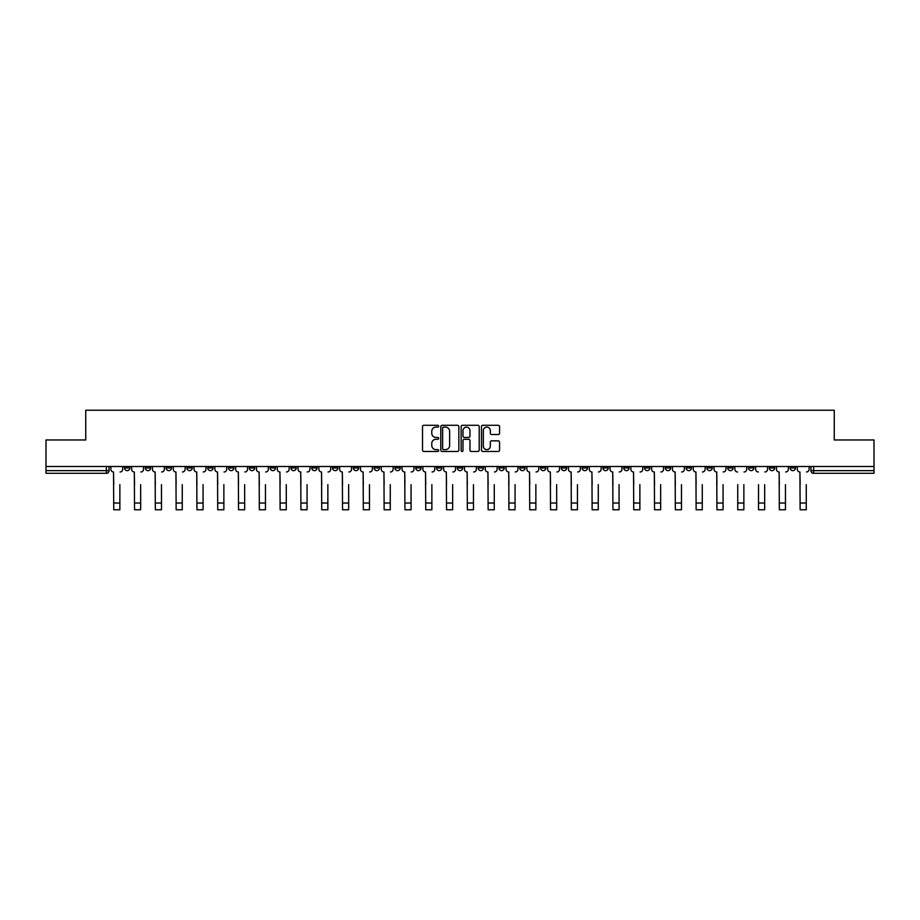 <?xml version="1.0" encoding="UTF-8"?>
<svg xmlns="http://www.w3.org/2000/svg" width="920" height="920" viewBox="0 0 920 920"><rect width="100%" height="100%" fill="white"/><g stroke="black" fill="none" stroke-linecap="round" stroke-linejoin="round"><path stroke-width="1.38" d="M438.667 426.19A0.92 0.92 0 0 0 437.747 425.281L423.844 425.281A1.311 1.311 0 0 0 422.533 426.592L422.533 450.144A1.311 1.311 0 0 0 423.844 451.455L437.747 451.455A0.92 0.92 0 0 0 438.667 450.535A0.92 0.92 0 0 0 437.747 449.627L435.953 449.627A4.186 4.186 0 0 1 431.767 445.429L431.767 443.474A4.186 4.186 0 0 1 435.953 439.288L437.747 439.288A0.92 0.92 0 0 0 438.667 438.368A0.92 0.92 0 0 0 437.747 437.448L435.953 437.448A4.186 4.186 0 0 1 431.767 433.262L431.767 431.296A4.186 4.186 0 0 1 435.953 427.11L437.747 427.11A0.92 0.92 0 0 0 438.667 426.19M686.136 466.497L686.136 467.969L691.472 467.969A2.668 2.668 0 0 1 688.804 470.637A2.668 2.668 0 0 1 686.136 467.969L686.136 466.497M665.332 466.497L665.332 467.969L670.668 467.969A2.668 2.668 0 0 1 668 470.637A2.668 2.668 0 0 1 665.332 467.969L665.332 466.497M540.534 466.497L540.534 467.969L545.87 467.969A2.668 2.668 0 0 1 543.202 470.637A2.668 2.668 0 0 1 540.534 467.969L540.534 466.497M519.731 466.497L519.731 467.969L525.067 467.969A2.668 2.668 0 0 1 522.399 470.637A2.668 2.668 0 0 1 519.731 467.969L519.731 466.497M498.939 466.497L498.939 467.969L504.263 467.969A2.668 2.668 0 0 1 501.595 470.637A2.668 2.668 0 0 1 498.939 467.969L498.939 466.497M457.332 466.497L457.332 467.969L462.668 467.969A2.668 2.668 0 0 1 460 470.637A2.668 2.668 0 0 1 457.332 467.969L457.332 466.497M415.736 467.969L415.736 466.497L415.736 467.969A2.668 2.668 0 0 0 418.404 470.637A2.668 2.668 0 0 1 415.736 467.969L421.061 467.969A2.668 2.668 0 0 1 418.404 470.637A2.668 2.668 0 0 0 421.061 467.969L421.061 466.497L421.061 467.969M394.933 467.969L394.933 466.497L394.933 467.969A2.668 2.668 0 0 0 397.601 470.637A2.668 2.668 0 0 1 394.933 467.969L400.269 467.969A2.668 2.668 0 0 1 397.601 470.637M374.129 467.969L374.129 466.497L374.129 467.969A2.668 2.668 0 0 0 376.797 470.637A2.668 2.668 0 0 1 374.129 467.969L379.466 467.969A2.668 2.668 0 0 1 376.797 470.637A2.668 2.668 0 0 0 379.466 467.969L379.466 466.497L379.466 467.969M353.337 466.497L353.337 467.969L358.662 467.969A2.668 2.668 0 0 1 356.005 470.637A2.668 2.668 0 0 1 353.337 467.969L353.337 466.497M332.534 466.497L332.534 467.969L337.87 467.969A2.668 2.668 0 0 1 335.202 470.637A2.668 2.668 0 0 1 332.534 467.969L332.534 466.497M311.73 466.497L311.73 467.969L317.066 467.969A2.668 2.668 0 0 1 314.398 470.637A2.668 2.668 0 0 1 311.73 467.969L311.73 466.497M290.938 467.969L290.938 466.497L290.938 467.969A2.668 2.668 0 0 0 293.595 470.637A2.668 2.668 0 0 1 290.938 467.969L296.263 467.969A2.668 2.668 0 0 1 293.595 470.637M249.331 467.969L249.331 466.497L249.331 467.969A2.668 2.668 0 0 0 251.999 470.637A2.668 2.668 0 0 1 249.331 467.969L254.667 467.969A2.668 2.668 0 0 1 251.999 470.637A2.668 2.668 0 0 0 254.667 467.969L254.667 466.497L254.667 467.969M228.528 467.969L228.528 466.497L228.528 467.969A2.668 2.668 0 0 0 231.196 470.637A2.668 2.668 0 0 1 228.528 467.969L233.864 467.969A2.668 2.668 0 0 1 231.196 470.637A2.668 2.668 0 0 0 233.864 467.969L233.864 466.497L233.864 467.969M207.736 467.969L207.736 466.497L207.736 467.969A2.668 2.668 0 0 0 210.404 470.637A2.668 2.668 0 0 1 207.736 467.969L213.072 467.969A2.668 2.668 0 0 1 210.404 470.637A2.668 2.668 0 0 0 213.072 467.969L213.072 466.497L213.072 467.969M186.933 467.969L186.933 466.497L186.933 467.969A2.668 2.668 0 0 0 189.6 470.637A2.668 2.668 0 0 1 186.933 467.969L192.268 467.969A2.668 2.668 0 0 1 189.6 470.637M166.129 467.969L166.129 466.497L166.129 467.969A2.668 2.668 0 0 0 168.797 470.637A2.668 2.668 0 0 1 166.129 467.969L171.465 467.969A2.668 2.668 0 0 1 168.797 470.637A2.668 2.668 0 0 0 171.465 467.969L171.465 466.497L171.465 467.969M145.337 467.969L145.337 466.497L145.337 467.969A2.668 2.668 0 0 0 148.005 470.637A2.668 2.668 0 0 1 145.337 467.969L150.661 467.969A2.668 2.668 0 0 1 148.005 470.637A2.668 2.668 0 0 0 150.661 467.969L150.661 466.497L150.661 467.969M498.249 434.504A1.311 1.311 0 0 0 499.56 433.193L499.56 426.592A1.311 1.311 0 0 0 498.249 425.281L482.804 425.281A1.311 1.311 0 0 0 481.493 426.592L481.493 450.144A1.311 1.311 0 0 0 482.804 451.455L498.249 451.455A1.311 1.311 0 0 0 499.56 450.144L499.56 442.163A1.311 1.311 0 0 0 498.249 440.853L491.636 440.853A1.311 1.311 0 0 0 490.325 442.163L490.325 446.119A3.496 3.496 0 0 1 486.829 449.627A3.496 3.496 0 0 1 483.333 446.119L483.333 430.617A3.496 3.496 0 0 1 486.829 427.11A3.496 3.496 0 0 1 490.325 430.617L490.325 433.193A1.311 1.311 0 0 0 491.636 434.504L498.249 434.504M46 466.497L46 439.967L85.732 439.967L85.732 410.228L834.268 410.228L834.268 439.967L874 439.967L874 466.497L46 466.497L46 470.637L109.066 470.637L109.066 466.497M458.85 426.592A1.311 1.311 0 0 0 457.55 425.281L442.106 425.281A1.311 1.311 0 0 0 440.795 426.592L440.795 450.144A1.311 1.311 0 0 0 442.106 451.455L457.55 451.455A1.311 1.311 0 0 0 458.85 450.144L458.85 426.592M462.449 425.281L477.894 425.281A1.311 1.311 0 0 1 479.205 426.592L479.205 450.144A1.311 1.311 0 0 1 477.894 451.455L471.293 451.455A1.311 1.311 0 0 1 469.982 450.144L469.982 440.588A1.311 1.311 0 0 0 468.671 439.288L464.289 439.288A1.311 1.311 0 0 0 462.978 440.588L462.978 450.535A0.92 0.92 0 0 1 462.058 451.455A0.92 0.92 0 0 1 461.15 450.535L461.15 426.592A1.311 1.311 0 0 1 462.449 425.281M810.934 466.497L810.934 470.637L874 470.637L874 473.305L813.602 473.305A2.668 2.668 0 0 1 810.934 470.637A2.668 2.668 0 0 0 813.602 473.305L813.602 466.497M874 466.497L874 470.637M109.066 470.637A2.668 2.668 0 0 1 106.398 473.305L46 473.305L46 470.637M795.466 466.497L795.466 467.969A2.668 2.668 0 0 1 792.798 470.637A2.668 2.668 0 0 1 790.13 467.969L795.466 467.969M790.13 466.497L790.13 467.969M774.663 466.497L774.663 467.969A2.668 2.668 0 0 1 771.995 470.637A2.668 2.668 0 0 1 769.338 467.969L774.663 467.969M769.338 466.497L769.338 467.969M753.871 466.497L753.871 467.969A2.668 2.668 0 0 1 751.203 470.637A2.668 2.668 0 0 1 748.535 467.969A2.668 2.668 0 0 0 751.203 470.637M748.535 466.497L748.535 467.969L753.871 467.969M733.067 466.497L733.067 467.969A2.668 2.668 0 0 1 730.399 470.637A2.668 2.668 0 0 1 727.731 467.969L733.067 467.969M727.731 466.497L727.731 467.969M712.264 466.497L712.264 467.969A2.668 2.668 0 0 1 709.596 470.637A2.668 2.668 0 0 1 706.928 467.969L712.264 467.969M706.928 466.497L706.928 467.969M691.472 466.497L691.472 467.969M670.668 466.497L670.668 467.969L670.668 466.497M649.865 466.497L649.865 467.969A2.668 2.668 0 0 1 647.197 470.637A2.668 2.668 0 0 1 644.529 467.969L649.865 467.969M644.529 466.497L644.529 467.969M629.061 466.497L629.061 467.969A2.668 2.668 0 0 1 626.405 470.637A2.668 2.668 0 0 1 623.737 467.969L629.061 467.969M623.737 466.497L623.737 467.969M608.269 466.497L608.269 467.969A2.668 2.668 0 0 1 605.601 470.637A2.668 2.668 0 0 1 602.933 467.969L608.269 467.969M602.933 466.497L602.933 467.969M587.466 466.497L587.466 467.969A2.668 2.668 0 0 1 584.798 470.637A2.668 2.668 0 0 1 582.13 467.969L587.466 467.969M582.13 466.497L582.13 467.969M566.662 466.497L566.662 467.969A2.668 2.668 0 0 1 563.995 470.637A2.668 2.668 0 0 1 561.338 467.969L566.662 467.969M561.338 466.497L561.338 467.969M545.87 466.497L545.87 467.969A2.668 2.668 0 0 1 543.202 470.637M525.067 466.497L525.067 467.969M504.263 467.969L504.263 466.497L504.263 467.969A2.668 2.668 0 0 1 501.595 470.637M483.471 466.497L483.471 467.969A2.668 2.668 0 0 1 480.803 470.637A2.668 2.668 0 0 1 478.135 467.969A2.668 2.668 0 0 0 480.803 470.637A2.668 2.668 0 0 0 483.471 467.969L478.135 467.969L478.135 466.497M462.668 467.969L462.668 466.497L462.668 467.969A2.668 2.668 0 0 1 460 470.637M441.864 466.497L441.864 467.969A2.668 2.668 0 0 1 439.197 470.637A2.668 2.668 0 0 1 436.528 467.969A2.668 2.668 0 0 0 439.197 470.637M436.528 466.497L436.528 467.969L441.864 467.969M400.269 466.497L400.269 467.969L400.269 466.497M358.662 467.969L358.662 466.497L358.662 467.969A2.668 2.668 0 0 1 356.005 470.637M337.87 467.969L337.87 466.497L337.87 467.969A2.668 2.668 0 0 1 335.202 470.637M317.066 467.969L317.066 466.497L317.066 467.969A2.668 2.668 0 0 1 314.398 470.637M296.263 466.497L296.263 467.969L296.263 466.497M275.471 467.969L275.471 466.497L275.471 467.969A2.668 2.668 0 0 1 272.803 470.637A2.668 2.668 0 0 1 270.135 467.969L275.471 467.969A2.668 2.668 0 0 1 272.803 470.637M270.135 466.497L270.135 467.969M192.268 466.497L192.268 467.969L192.268 466.497M129.869 466.497L129.869 467.969A2.668 2.668 0 0 1 127.201 470.637A2.668 2.668 0 0 1 124.534 467.969A2.668 2.668 0 0 0 127.201 470.637A2.668 2.668 0 0 0 129.869 467.969L129.869 466.497M124.534 466.497L124.534 467.969L129.869 467.969M443.543 427.11A0.92 0.92 0 0 0 442.623 428.03L442.623 448.707A0.92 0.92 0 0 0 443.543 449.627L445.441 449.627A4.186 4.186 0 0 0 449.627 445.429L449.627 431.296A4.186 4.186 0 0 0 445.441 427.11L443.543 427.11M469.982 430.675A3.496 3.496 0 0 0 466.474 427.179A3.496 3.496 0 0 0 462.978 430.675L462.978 436.137A1.311 1.311 0 0 0 464.289 437.448L468.671 437.448A1.311 1.311 0 0 0 469.982 436.137L469.982 430.675M110.871 469.303L110.871 466.497L110.871 469.303A2.668 2.668 0 0 0 113.528 471.971L113.735 484.633M113.528 471.971L113.735 509.772L119.864 509.772L119.864 484.633M122.728 469.303L122.728 466.497L122.728 469.303A2.668 2.668 0 0 1 120.071 471.971M119.864 509.772L113.735 509.772M131.663 469.303L131.663 466.497L131.663 469.303A2.668 2.668 0 0 0 134.332 471.971L134.538 484.633M134.332 471.971L134.538 509.772L140.668 509.772L140.668 484.633M143.531 469.303L143.531 466.497L143.531 469.303A2.668 2.668 0 0 1 140.863 471.971M152.467 469.303L152.467 466.497L152.467 469.303A2.668 2.668 0 0 0 155.135 471.971L155.33 484.633M155.135 471.971L155.33 509.772L161.471 509.772L161.471 484.633M164.335 469.303L164.335 466.497L164.335 469.303A2.668 2.668 0 0 1 161.667 471.971M140.668 509.772L134.538 509.772M161.471 509.772L155.33 509.772M173.27 469.303L173.27 466.497L173.27 469.303A2.668 2.668 0 0 0 175.939 471.971L176.134 484.633M175.939 471.971L176.134 509.772L182.263 509.772L182.263 484.633M185.138 469.303L185.138 466.497L185.138 469.303A2.668 2.668 0 0 1 182.47 471.971M194.062 469.303L194.062 466.497L194.062 469.303A2.668 2.668 0 0 0 196.73 471.971L196.937 484.633M196.73 471.971L196.937 509.772L203.067 509.772L203.067 484.633M205.93 469.303L205.93 466.497L205.93 469.303A2.668 2.668 0 0 1 203.262 471.971M214.866 469.303L214.866 466.497L214.866 469.303A2.668 2.668 0 0 0 217.534 471.971L217.73 484.633M217.534 471.971L217.73 509.772L223.87 509.772L223.87 484.633M226.734 469.303L226.734 466.497L226.734 469.303A2.668 2.668 0 0 1 224.066 471.971M182.263 509.772L176.134 509.772M203.067 509.772L196.937 509.772M223.87 509.772L217.73 509.772M235.669 469.303L235.669 466.497L235.669 469.303A2.668 2.668 0 0 0 238.337 471.971L238.533 484.633M238.337 471.971L238.533 509.772L244.662 509.772L244.662 484.633M247.537 469.303L247.537 466.497L247.537 469.303A2.668 2.668 0 0 1 244.869 471.971M244.662 509.772L238.533 509.772M256.461 469.303L256.461 466.497L256.461 469.303A2.668 2.668 0 0 0 259.13 471.971L259.336 484.633M259.13 471.971L259.336 509.772L265.466 509.772L265.466 484.633M268.329 469.303L268.329 466.497L268.329 469.303A2.668 2.668 0 0 1 265.661 471.971M265.466 509.772L259.336 509.772M277.265 469.303L277.265 466.497L277.265 469.303A2.668 2.668 0 0 0 279.933 471.971L280.128 484.633M279.933 471.971L280.128 509.772L286.269 509.772L286.269 484.633M289.133 469.303L289.133 466.497L289.133 469.303A2.668 2.668 0 0 1 286.465 471.971M286.269 509.772L280.128 509.772M298.068 469.303L298.068 466.497L298.068 469.303A2.668 2.668 0 0 0 300.736 471.971L300.932 484.633M300.736 471.971L300.932 509.772L307.061 509.772L307.061 484.633M309.936 469.303L309.936 466.497L309.936 469.303A2.668 2.668 0 0 1 307.268 471.971M307.061 509.772L300.932 509.772M318.872 469.303L318.872 466.497L318.872 469.303A2.668 2.668 0 0 0 321.528 471.971L321.735 484.633M321.528 471.971L321.735 509.772L327.865 509.772L327.865 484.633M330.728 469.303L330.728 466.497L330.728 469.303A2.668 2.668 0 0 1 328.072 471.971M327.865 509.772L321.735 509.772M339.664 469.303L339.664 466.497L339.664 469.303A2.668 2.668 0 0 0 342.332 471.971L342.539 484.633M342.332 471.971L342.539 509.772L348.668 509.772L348.668 484.633M351.532 469.303L351.532 466.497L351.532 469.303A2.668 2.668 0 0 1 348.864 471.971M348.668 509.772L342.539 509.772M360.467 469.303L360.467 466.497L360.467 469.303A2.668 2.668 0 0 0 363.135 471.971L363.331 484.633M363.135 471.971L363.331 509.772L369.472 509.772L369.472 484.633M372.335 469.303L372.335 466.497L372.335 469.303A2.668 2.668 0 0 1 369.667 471.971M369.472 509.772L363.331 509.772M381.271 469.303L381.271 466.497L381.271 469.303A2.668 2.668 0 0 0 383.939 471.971L384.134 484.633M383.939 471.971L384.134 509.772L390.264 509.772L390.264 484.633M393.139 469.303L393.139 466.497L393.139 469.303A2.668 2.668 0 0 1 390.471 471.971M390.264 509.772L384.134 509.772M402.063 469.303L402.063 466.497L402.063 469.303A2.668 2.668 0 0 0 404.731 471.971L404.938 484.633M404.731 471.971L404.938 509.772L411.067 509.772L411.067 484.633M413.931 469.303L413.931 466.497L413.931 469.303A2.668 2.668 0 0 1 411.263 471.971M411.067 509.772L404.938 509.772M422.866 469.303L422.866 466.497L422.866 469.303A2.668 2.668 0 0 0 425.534 471.971L425.73 484.633M425.534 471.971L425.73 509.772L431.871 509.772L431.871 484.633M434.734 469.303L434.734 466.497L434.734 469.303A2.668 2.668 0 0 1 432.066 471.971M431.871 509.772L425.73 509.772M443.67 469.303L443.67 466.497L443.67 469.303A2.668 2.668 0 0 0 446.338 471.971L446.534 484.633M446.338 471.971L446.534 509.772L452.663 509.772L452.663 484.633M455.538 469.303L455.538 466.497L455.538 469.303A2.668 2.668 0 0 1 452.87 471.971M452.663 509.772L446.534 509.772M464.462 469.303L464.462 466.497L464.462 469.303A2.668 2.668 0 0 0 467.13 471.971L467.337 484.633M467.13 471.971L467.337 509.772L473.466 509.772L473.466 484.633M476.33 469.303L476.33 466.497L476.33 469.303A2.668 2.668 0 0 1 473.662 471.971M473.466 509.772L467.337 509.772M485.265 469.303L485.265 466.497L485.265 469.303A2.668 2.668 0 0 0 487.933 471.971L488.129 484.633M487.933 471.971L488.129 509.772L494.27 509.772L494.27 484.633M497.133 469.303L497.133 466.497L497.133 469.303A2.668 2.668 0 0 1 494.466 471.971M494.27 509.772L488.129 509.772M506.069 469.303L506.069 466.497L506.069 469.303A2.668 2.668 0 0 0 508.737 471.971L508.932 484.633M508.737 471.971L508.932 509.772L515.062 509.772L515.062 484.633M517.937 469.303L517.937 466.497L517.937 469.303A2.668 2.668 0 0 1 515.269 471.971M515.062 509.772L508.932 509.772M526.861 469.303L526.861 466.497L526.861 469.303A2.668 2.668 0 0 0 529.529 471.971L529.736 484.633M529.529 471.971L529.736 509.772L535.865 509.772L535.865 484.633M538.729 469.303L538.729 466.497L538.729 469.303A2.668 2.668 0 0 1 536.061 471.971M535.865 509.772L529.736 509.772M547.664 469.303L547.664 466.497L547.664 469.303A2.668 2.668 0 0 0 550.332 471.971L550.528 484.633M550.332 471.971L550.528 509.772L556.669 509.772L556.669 484.633M559.532 469.303L559.532 466.497L559.532 469.303A2.668 2.668 0 0 1 556.865 471.971M556.669 509.772L550.528 509.772M568.468 469.303L568.468 466.497L568.468 469.303A2.668 2.668 0 0 0 571.136 471.971L571.332 484.633M571.136 471.971L571.332 509.772L577.461 509.772L577.461 484.633M580.336 469.303L580.336 466.497L580.336 469.303A2.668 2.668 0 0 1 577.668 471.971M577.461 509.772L571.332 509.772M589.271 469.303L589.271 466.497L589.271 469.303A2.668 2.668 0 0 0 591.928 471.971L592.135 484.633M591.928 471.971L592.135 509.772L598.264 509.772L598.264 484.633M601.128 469.303L601.128 466.497L601.128 469.303A2.668 2.668 0 0 1 598.471 471.971M598.264 509.772L592.135 509.772M610.063 469.303L610.063 466.497L610.063 469.303A2.668 2.668 0 0 0 612.731 471.971L612.938 484.633M612.731 471.971L612.938 509.772L619.068 509.772L619.068 484.633M621.931 469.303L621.931 466.497L621.931 469.303A2.668 2.668 0 0 1 619.263 471.971M619.068 509.772L612.938 509.772M630.867 469.303L630.867 466.497L630.867 469.303A2.668 2.668 0 0 0 633.535 471.971L633.731 484.633M633.535 471.971L633.731 509.772L639.871 509.772L639.871 484.633M642.735 469.303L642.735 466.497L642.735 469.303A2.668 2.668 0 0 1 640.067 471.971M639.871 509.772L633.731 509.772M651.67 469.303L651.67 466.497L651.67 469.303A2.668 2.668 0 0 0 654.338 471.971L654.534 484.633M654.338 471.971L654.534 509.772L660.663 509.772L660.663 484.633M663.538 469.303L663.538 466.497L663.538 469.303A2.668 2.668 0 0 1 660.87 471.971M660.663 509.772L654.534 509.772M672.462 469.303L672.462 466.497L672.462 469.303A2.668 2.668 0 0 0 675.13 471.971L675.337 484.633M675.13 471.971L675.337 509.772L681.467 509.772L681.467 484.633M684.331 469.303L684.331 466.497L684.331 469.303A2.668 2.668 0 0 1 681.662 471.971M681.467 509.772L675.337 509.772M693.266 469.303L693.266 466.497L693.266 469.303A2.668 2.668 0 0 0 695.934 471.971L696.13 484.633M695.934 471.971L696.13 509.772L702.27 509.772L702.27 484.633M705.134 469.303L705.134 466.497L705.134 469.303A2.668 2.668 0 0 1 702.466 471.971M702.27 509.772L696.13 509.772M714.069 469.303L714.069 466.497L714.069 469.303A2.668 2.668 0 0 0 716.737 471.971L716.933 484.633M716.737 471.971L716.933 509.772L723.062 509.772L723.062 484.633M725.938 469.303L725.938 466.497L725.938 469.303A2.668 2.668 0 0 1 723.269 471.971M723.062 509.772L716.933 509.772M737.736 509.772L743.866 509.772L737.736 509.772L737.736 484.633M737.529 471.971L737.529 471.971A2.668 2.668 0 0 1 734.861 469.303L734.861 466.497L734.861 469.303M743.866 484.633L743.866 509.772M744.061 471.971A2.668 2.668 0 0 0 746.73 469.303L746.73 466.497L746.73 469.303M758.529 509.772L764.669 509.772L758.529 509.772L758.529 484.633M758.333 471.971L758.333 471.971A2.668 2.668 0 0 1 755.665 469.303L755.665 466.497L755.665 469.303M764.669 484.633L764.669 509.772M764.865 471.971A2.668 2.668 0 0 0 767.533 469.303L767.533 466.497L767.533 469.303M776.468 469.303L776.468 466.497L776.468 469.303A2.668 2.668 0 0 0 779.136 471.971L779.332 484.633M779.136 471.971L779.332 509.772L785.461 509.772L785.461 484.633M788.336 469.303L788.336 466.497L788.336 469.303A2.668 2.668 0 0 1 785.668 471.971M785.461 509.772L779.332 509.772M797.272 469.303L797.272 466.497L797.272 469.303A2.668 2.668 0 0 0 799.928 471.971L800.135 484.633M799.928 471.971L800.135 509.772L806.265 509.772L806.265 484.633M809.129 469.303L809.129 466.497L809.129 469.303A2.668 2.668 0 0 1 806.472 471.971M806.265 509.772L800.135 509.772M106.398 466.497L106.398 473.305M119.864 503.033L113.735 503.033M140.668 503.033L134.538 503.033M161.471 503.033L155.33 503.033M182.263 503.033L176.134 503.033M203.067 503.033L196.937 503.033M223.87 503.033L217.73 503.033M244.662 503.033L238.533 503.033M265.466 503.033L259.336 503.033M286.269 503.033L280.128 503.033M307.061 503.033L300.932 503.033M327.865 503.033L321.735 503.033M348.668 503.033L342.539 503.033M369.472 503.033L363.331 503.033M390.264 503.033L384.134 503.033M411.067 503.033L404.938 503.033M431.871 503.033L425.73 503.033M452.663 503.033L446.534 503.033M473.466 503.033L467.337 503.033M494.27 503.033L488.129 503.033M515.062 503.033L508.932 503.033M535.865 503.033L529.736 503.033M556.669 503.033L550.528 503.033M577.461 503.033L571.332 503.033M598.264 503.033L592.135 503.033M619.068 503.033L612.938 503.033M639.871 503.033L633.731 503.033M660.663 503.033L654.534 503.033M681.467 503.033L675.337 503.033M702.27 503.033L696.13 503.033M723.062 503.033L716.933 503.033M743.866 503.033L737.736 503.033M764.669 503.033L758.529 503.033M785.461 503.033L779.332 503.033M806.265 503.033L800.135 503.033"/></g></svg>
